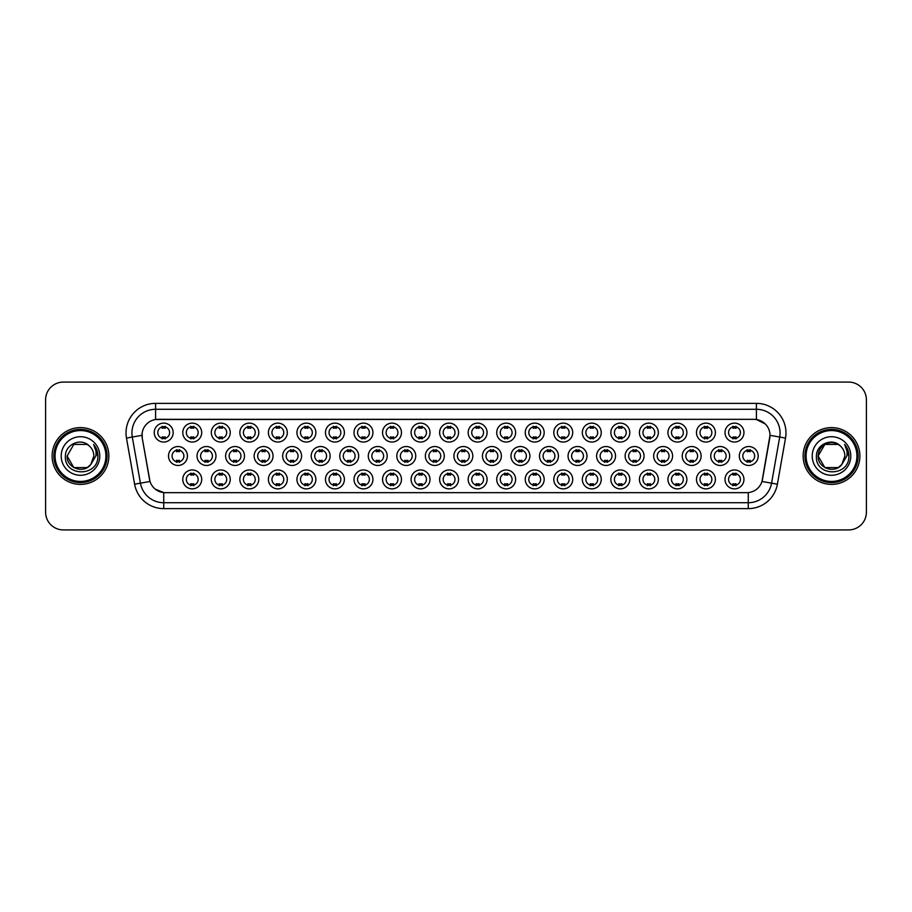 <?xml version="1.0" encoding="UTF-8"?>
<svg xmlns="http://www.w3.org/2000/svg" width="912" height="912" viewBox="0 0 912 912"><rect width="100%" height="100%" fill="white"/><g stroke="black" fill="none" stroke-linecap="round" stroke-linejoin="round"><path stroke-width="1.37" d="M487.088 479.416A9.462 9.462 0 0 1 477.626 488.878A9.462 9.462 0 0 1 468.164 479.416A9.462 9.462 0 0 1 477.626 469.954A9.462 9.462 0 0 1 487.088 479.416M471.721 479.416A5.917 5.917 0 0 0 477.626 485.332A5.917 5.917 0 0 0 483.542 479.416A5.917 5.917 0 0 0 477.626 473.499A5.917 5.917 0 0 0 471.721 479.416M515.633 479.416A9.462 9.462 0 0 1 506.171 488.878A9.462 9.462 0 0 1 496.709 479.416A9.462 9.462 0 0 1 506.171 469.954A9.462 9.462 0 0 1 515.633 479.416M500.255 479.416A5.917 5.917 0 0 0 506.171 485.332A5.917 5.917 0 0 0 512.077 479.416A5.917 5.917 0 0 0 506.171 473.499A5.917 5.917 0 0 0 500.255 479.416M544.168 479.416A9.462 9.462 0 0 1 534.706 488.878A9.462 9.462 0 0 1 525.244 479.416A9.462 9.462 0 0 1 534.706 469.954A9.462 9.462 0 0 1 544.168 479.416M528.789 479.416A5.917 5.917 0 0 0 534.706 485.332A5.917 5.917 0 0 0 540.622 479.416A5.917 5.917 0 0 0 534.706 473.499A5.917 5.917 0 0 0 528.789 479.416M629.782 479.416A9.462 9.462 0 0 1 620.32 488.878A9.462 9.462 0 0 1 610.858 479.416A9.462 9.462 0 0 1 620.32 469.954A9.462 9.462 0 0 1 629.782 479.416M614.414 479.416A5.917 5.917 0 0 0 620.32 485.332A5.917 5.917 0 0 0 626.236 479.416A5.917 5.917 0 0 0 620.32 473.499A5.917 5.917 0 0 0 614.414 479.416M658.327 479.416A9.462 9.462 0 0 1 648.865 488.878A9.462 9.462 0 0 1 639.403 479.416A9.462 9.462 0 0 1 648.865 469.954A9.462 9.462 0 0 1 658.327 479.416M642.949 479.416A5.917 5.917 0 0 0 648.865 485.332A5.917 5.917 0 0 0 654.77 479.416A5.917 5.917 0 0 0 648.865 473.499A5.917 5.917 0 0 0 642.949 479.416M686.861 479.416A9.462 9.462 0 0 1 677.399 488.878A9.462 9.462 0 0 1 667.937 479.416A9.462 9.462 0 0 1 677.399 469.954A9.462 9.462 0 0 1 686.861 479.416M671.483 479.416A5.917 5.917 0 0 0 677.399 485.332A5.917 5.917 0 0 0 683.316 479.416A5.917 5.917 0 0 0 677.399 473.499A5.917 5.917 0 0 0 671.483 479.416M715.396 479.416A9.462 9.462 0 0 1 705.945 488.878A9.462 9.462 0 0 1 696.483 479.416A9.462 9.462 0 0 1 705.945 469.954A9.462 9.462 0 0 1 715.396 479.416M700.028 479.416A5.917 5.917 0 0 0 705.945 485.332A5.917 5.917 0 0 0 711.85 479.416A5.917 5.917 0 0 0 705.945 473.499A5.917 5.917 0 0 0 700.028 479.416M572.702 479.416A9.462 9.462 0 0 1 563.251 488.878A9.462 9.462 0 0 1 553.789 479.416A9.462 9.462 0 0 1 563.251 469.954A9.462 9.462 0 0 1 572.702 479.416M557.335 479.416A5.917 5.917 0 0 0 563.251 485.332A5.917 5.917 0 0 0 569.156 479.416A5.917 5.917 0 0 0 563.251 473.499A5.917 5.917 0 0 0 557.335 479.416M601.247 479.416A9.462 9.462 0 0 1 591.785 488.878A9.462 9.462 0 0 1 582.323 479.416A9.462 9.462 0 0 1 591.785 469.954A9.462 9.462 0 0 1 601.247 479.416M585.869 479.416A5.917 5.917 0 0 0 591.785 485.332A5.917 5.917 0 0 0 597.702 479.416A5.917 5.917 0 0 0 591.785 473.499A5.917 5.917 0 0 0 585.869 479.416M458.554 479.416A9.462 9.462 0 0 1 449.092 488.878A9.462 9.462 0 0 1 439.63 479.416A9.462 9.462 0 0 1 449.092 469.954A9.462 9.462 0 0 1 458.554 479.416M443.175 479.416A5.917 5.917 0 0 0 449.092 485.332A5.917 5.917 0 0 0 455.008 479.416A5.917 5.917 0 0 0 449.092 473.499A5.917 5.917 0 0 0 443.175 479.416M430.008 479.416A9.462 9.462 0 0 1 420.557 488.878A9.462 9.462 0 0 1 411.095 479.416A9.462 9.462 0 0 1 420.557 469.954A9.462 9.462 0 0 1 430.008 479.416M414.641 479.416A5.917 5.917 0 0 0 420.557 485.332A5.917 5.917 0 0 0 426.463 479.416A5.917 5.917 0 0 0 420.557 473.499A5.917 5.917 0 0 0 414.641 479.416M401.474 479.416A9.462 9.462 0 0 1 392.012 488.878A9.462 9.462 0 0 1 382.55 479.416A9.462 9.462 0 0 1 392.012 469.954A9.462 9.462 0 0 1 401.474 479.416M386.095 479.416A5.917 5.917 0 0 0 392.012 485.332A5.917 5.917 0 0 0 397.928 479.416A5.917 5.917 0 0 0 392.012 473.499A5.917 5.917 0 0 0 386.095 479.416M372.94 479.416A9.462 9.462 0 0 1 363.478 488.878A9.462 9.462 0 0 1 354.016 479.416A9.462 9.462 0 0 1 363.478 469.954A9.462 9.462 0 0 1 372.94 479.416M357.561 479.416A5.917 5.917 0 0 0 363.478 485.332A5.917 5.917 0 0 0 369.383 479.416A5.917 5.917 0 0 0 363.478 473.499A5.917 5.917 0 0 0 357.561 479.416M344.394 479.416A9.462 9.462 0 0 1 334.932 488.878A9.462 9.462 0 0 1 325.47 479.416A9.462 9.462 0 0 1 334.932 469.954A9.462 9.462 0 0 1 344.394 479.416M329.027 479.416A5.917 5.917 0 0 0 334.932 485.332A5.917 5.917 0 0 0 340.849 479.416A5.917 5.917 0 0 0 334.932 473.499A5.917 5.917 0 0 0 329.027 479.416M315.86 479.416A9.462 9.462 0 0 1 306.398 488.878A9.462 9.462 0 0 1 296.936 479.416A9.462 9.462 0 0 1 306.398 469.954A9.462 9.462 0 0 1 315.86 479.416M300.481 479.416A5.917 5.917 0 0 0 306.398 485.332A5.917 5.917 0 0 0 312.314 479.416A5.917 5.917 0 0 0 306.398 473.499A5.917 5.917 0 0 0 300.481 479.416M287.314 479.416A9.462 9.462 0 0 1 277.864 488.878A9.462 9.462 0 0 1 268.402 479.416A9.462 9.462 0 0 1 277.864 469.954A9.462 9.462 0 0 1 287.314 479.416M271.947 479.416A5.917 5.917 0 0 0 277.864 485.332A5.917 5.917 0 0 0 283.769 479.416A5.917 5.917 0 0 0 277.864 473.499A5.917 5.917 0 0 0 271.947 479.416M258.78 479.416A9.462 9.462 0 0 1 249.318 488.878A9.462 9.462 0 0 1 239.856 479.416A9.462 9.462 0 0 1 249.318 469.954A9.462 9.462 0 0 1 258.78 479.416M243.401 479.416A5.917 5.917 0 0 0 249.318 485.332A5.917 5.917 0 0 0 255.235 479.416A5.917 5.917 0 0 0 249.318 473.499A5.917 5.917 0 0 0 243.401 479.416M230.246 479.416A9.462 9.462 0 0 1 220.784 488.878A9.462 9.462 0 0 1 211.322 479.416A9.462 9.462 0 0 1 220.784 469.954A9.462 9.462 0 0 1 230.246 479.416M214.867 479.416A5.917 5.917 0 0 0 220.784 485.332A5.917 5.917 0 0 0 226.689 479.416A5.917 5.917 0 0 0 220.784 473.499A5.917 5.917 0 0 0 214.867 479.416M201.7 479.416A9.462 9.462 0 0 1 192.238 488.878A9.462 9.462 0 0 1 182.776 479.416A9.462 9.462 0 0 1 192.238 469.954A9.462 9.462 0 0 1 201.7 479.416M186.333 479.416A5.917 5.917 0 0 0 192.238 485.332A5.917 5.917 0 0 0 198.155 479.416A5.917 5.917 0 0 0 192.238 473.499A5.917 5.917 0 0 0 186.333 479.416M743.941 479.416A9.462 9.462 0 0 1 734.479 488.878A9.462 9.462 0 0 1 725.017 479.416A9.462 9.462 0 0 1 734.479 469.954A9.462 9.462 0 0 1 743.941 479.416M728.563 479.416A5.917 5.917 0 0 0 734.479 485.332A5.917 5.917 0 0 0 740.396 479.416A5.917 5.917 0 0 0 734.479 473.499A5.917 5.917 0 0 0 728.563 479.416M472.826 456A9.462 9.462 0 0 1 463.364 465.462A9.462 9.462 0 0 1 453.902 456A9.462 9.462 0 0 1 463.364 446.538A9.462 9.462 0 0 1 472.826 456M457.448 456A5.917 5.917 0 0 0 463.364 461.917A5.917 5.917 0 0 0 469.27 456A5.917 5.917 0 0 0 463.364 450.083A5.917 5.917 0 0 0 457.448 456M501.361 456A9.462 9.462 0 0 1 491.899 465.462A9.462 9.462 0 0 1 482.437 456A9.462 9.462 0 0 1 491.899 446.538A9.462 9.462 0 0 1 501.361 456M485.982 456A5.917 5.917 0 0 0 491.899 461.917A5.917 5.917 0 0 0 497.815 456A5.917 5.917 0 0 0 491.899 450.083A5.917 5.917 0 0 0 485.982 456M529.895 456A9.462 9.462 0 0 1 520.433 465.462A9.462 9.462 0 0 1 510.971 456A9.462 9.462 0 0 1 520.433 446.538A9.462 9.462 0 0 1 529.895 456M514.528 456A5.917 5.917 0 0 0 520.433 461.917A5.917 5.917 0 0 0 526.349 456A5.917 5.917 0 0 0 520.433 450.083A5.917 5.917 0 0 0 514.528 456M558.44 456A9.462 9.462 0 0 1 548.978 465.462A9.462 9.462 0 0 1 539.516 456A9.462 9.462 0 0 1 548.978 446.538A9.462 9.462 0 0 1 558.44 456M543.062 456A5.917 5.917 0 0 0 548.978 461.917A5.917 5.917 0 0 0 554.895 456A5.917 5.917 0 0 0 548.978 450.083A5.917 5.917 0 0 0 543.062 456M644.054 456A9.462 9.462 0 0 1 634.592 465.462A9.462 9.462 0 0 1 625.13 456A9.462 9.462 0 0 1 634.592 446.538A9.462 9.462 0 0 1 644.054 456M628.676 456A5.917 5.917 0 0 0 634.592 461.917A5.917 5.917 0 0 0 640.509 456A5.917 5.917 0 0 0 634.592 450.083A5.917 5.917 0 0 0 628.676 456M615.52 456A9.462 9.462 0 0 1 606.058 465.462A9.462 9.462 0 0 1 596.596 456A9.462 9.462 0 0 1 606.058 446.538A9.462 9.462 0 0 1 615.52 456M600.142 456A5.917 5.917 0 0 0 606.058 461.917A5.917 5.917 0 0 0 611.963 456A5.917 5.917 0 0 0 606.058 450.083A5.917 5.917 0 0 0 600.142 456M729.668 456A9.462 9.462 0 0 1 720.206 465.462A9.462 9.462 0 0 1 710.744 456A9.462 9.462 0 0 1 720.206 446.538A9.462 9.462 0 0 1 729.668 456M714.29 456A5.917 5.917 0 0 0 720.206 461.917A5.917 5.917 0 0 0 726.123 456A5.917 5.917 0 0 0 720.206 450.083A5.917 5.917 0 0 0 714.29 456M701.134 456A9.462 9.462 0 0 1 691.672 465.462A9.462 9.462 0 0 1 682.21 456A9.462 9.462 0 0 1 691.672 446.538A9.462 9.462 0 0 1 701.134 456M685.756 456A5.917 5.917 0 0 0 691.672 461.917A5.917 5.917 0 0 0 697.589 456A5.917 5.917 0 0 0 691.672 450.083A5.917 5.917 0 0 0 685.756 456M672.589 456A9.462 9.462 0 0 1 663.127 465.462A9.462 9.462 0 0 1 653.665 456A9.462 9.462 0 0 1 663.127 446.538A9.462 9.462 0 0 1 672.589 456M657.221 456A5.917 5.917 0 0 0 663.127 461.917A5.917 5.917 0 0 0 669.043 456A5.917 5.917 0 0 0 663.127 450.083A5.917 5.917 0 0 0 657.221 456M586.975 456A9.462 9.462 0 0 1 577.513 465.462A9.462 9.462 0 0 1 568.051 456A9.462 9.462 0 0 1 577.513 446.538A9.462 9.462 0 0 1 586.975 456M571.596 456A5.917 5.917 0 0 0 577.513 461.917A5.917 5.917 0 0 0 583.429 456A5.917 5.917 0 0 0 577.513 450.083A5.917 5.917 0 0 0 571.596 456M444.281 456A9.462 9.462 0 0 1 434.819 465.462A9.462 9.462 0 0 1 425.357 456A9.462 9.462 0 0 1 434.819 446.538A9.462 9.462 0 0 1 444.281 456M428.902 456A5.917 5.917 0 0 0 434.819 461.917A5.917 5.917 0 0 0 440.735 456A5.917 5.917 0 0 0 434.819 450.083A5.917 5.917 0 0 0 428.902 456M415.747 456A9.462 9.462 0 0 1 406.285 465.462A9.462 9.462 0 0 1 396.823 456A9.462 9.462 0 0 1 406.285 446.538A9.462 9.462 0 0 1 415.747 456M400.368 456A5.917 5.917 0 0 0 406.285 461.917A5.917 5.917 0 0 0 412.201 456A5.917 5.917 0 0 0 406.285 450.083A5.917 5.917 0 0 0 400.368 456M387.201 456A9.462 9.462 0 0 1 377.739 465.462A9.462 9.462 0 0 1 368.277 456A9.462 9.462 0 0 1 377.739 446.538A9.462 9.462 0 0 1 387.201 456M371.834 456A5.917 5.917 0 0 0 377.739 461.917A5.917 5.917 0 0 0 383.656 456A5.917 5.917 0 0 0 377.739 450.083A5.917 5.917 0 0 0 371.834 456M358.667 456A9.462 9.462 0 0 1 349.205 465.462A9.462 9.462 0 0 1 339.743 456A9.462 9.462 0 0 1 349.205 446.538A9.462 9.462 0 0 1 358.667 456M343.288 456A5.917 5.917 0 0 0 349.205 461.917A5.917 5.917 0 0 0 355.121 456A5.917 5.917 0 0 0 349.205 450.083A5.917 5.917 0 0 0 343.288 456M330.133 456A9.462 9.462 0 0 1 320.671 465.462A9.462 9.462 0 0 1 311.209 456A9.462 9.462 0 0 1 320.671 446.538A9.462 9.462 0 0 1 330.133 456M314.754 456A5.917 5.917 0 0 0 320.671 461.917A5.917 5.917 0 0 0 326.576 456A5.917 5.917 0 0 0 320.671 450.083A5.917 5.917 0 0 0 314.754 456M301.587 456A9.462 9.462 0 0 1 292.125 465.462A9.462 9.462 0 0 1 282.663 456A9.462 9.462 0 0 1 292.125 446.538A9.462 9.462 0 0 1 301.587 456M286.208 456A5.917 5.917 0 0 0 292.125 461.917A5.917 5.917 0 0 0 298.042 456A5.917 5.917 0 0 0 292.125 450.083A5.917 5.917 0 0 0 286.208 456M273.053 456A9.462 9.462 0 0 1 263.591 465.462A9.462 9.462 0 0 1 254.129 456A9.462 9.462 0 0 1 263.591 446.538A9.462 9.462 0 0 1 273.053 456M257.674 456A5.917 5.917 0 0 0 263.591 461.917A5.917 5.917 0 0 0 269.507 456A5.917 5.917 0 0 0 263.591 450.083A5.917 5.917 0 0 0 257.674 456M244.507 456A9.462 9.462 0 0 1 235.045 465.462A9.462 9.462 0 0 1 225.583 456A9.462 9.462 0 0 1 235.045 446.538A9.462 9.462 0 0 1 244.507 456M229.14 456A5.917 5.917 0 0 0 235.045 461.917A5.917 5.917 0 0 0 240.962 456A5.917 5.917 0 0 0 235.045 450.083A5.917 5.917 0 0 0 229.14 456M215.973 456A9.462 9.462 0 0 1 206.511 465.462A9.462 9.462 0 0 1 197.049 456A9.462 9.462 0 0 1 206.511 446.538A9.462 9.462 0 0 1 215.973 456M200.594 456A5.917 5.917 0 0 0 206.511 461.917A5.917 5.917 0 0 0 212.428 456A5.917 5.917 0 0 0 206.511 450.083A5.917 5.917 0 0 0 200.594 456M187.439 456A9.462 9.462 0 0 1 177.977 465.462A9.462 9.462 0 0 1 168.515 456A9.462 9.462 0 0 1 177.977 446.538A9.462 9.462 0 0 1 187.439 456M172.06 456A5.917 5.917 0 0 0 177.977 461.917A5.917 5.917 0 0 0 183.882 456A5.917 5.917 0 0 0 177.977 450.083A5.917 5.917 0 0 0 172.06 456M758.214 456A9.462 9.462 0 0 1 748.752 465.462A9.462 9.462 0 0 1 739.29 456A9.462 9.462 0 0 1 748.752 446.538A9.462 9.462 0 0 1 758.214 456M742.835 456A5.917 5.917 0 0 0 748.752 461.917A5.917 5.917 0 0 0 754.657 456A5.917 5.917 0 0 0 748.752 450.083A5.917 5.917 0 0 0 742.835 456M715.396 432.584A9.462 9.462 0 0 1 705.945 442.046A9.462 9.462 0 0 1 696.483 432.584A9.462 9.462 0 0 1 705.945 423.122A9.462 9.462 0 0 1 715.396 432.584M700.028 432.584A5.917 5.917 0 0 0 705.945 438.501A5.917 5.917 0 0 0 711.85 432.584A5.917 5.917 0 0 0 705.945 426.668A5.917 5.917 0 0 0 700.028 432.584M686.861 432.584A9.462 9.462 0 0 1 677.399 442.046A9.462 9.462 0 0 1 667.937 432.584A9.462 9.462 0 0 1 677.399 423.122A9.462 9.462 0 0 1 686.861 432.584M671.483 432.584A5.917 5.917 0 0 0 677.399 438.501A5.917 5.917 0 0 0 683.316 432.584A5.917 5.917 0 0 0 677.399 426.668A5.917 5.917 0 0 0 671.483 432.584M658.327 432.584A9.462 9.462 0 0 1 648.865 442.046A9.462 9.462 0 0 1 639.403 432.584A9.462 9.462 0 0 1 648.865 423.122A9.462 9.462 0 0 1 658.327 432.584M642.949 432.584A5.917 5.917 0 0 0 648.865 438.501A5.917 5.917 0 0 0 654.77 432.584A5.917 5.917 0 0 0 648.865 426.668A5.917 5.917 0 0 0 642.949 432.584M629.782 432.584A9.462 9.462 0 0 1 620.32 442.046A9.462 9.462 0 0 1 610.858 432.584A9.462 9.462 0 0 1 620.32 423.122A9.462 9.462 0 0 1 629.782 432.584M614.414 432.584A5.917 5.917 0 0 0 620.32 438.501A5.917 5.917 0 0 0 626.236 432.584A5.917 5.917 0 0 0 620.32 426.668A5.917 5.917 0 0 0 614.414 432.584M601.247 432.584A9.462 9.462 0 0 1 591.785 442.046A9.462 9.462 0 0 1 582.323 432.584A9.462 9.462 0 0 1 591.785 423.122A9.462 9.462 0 0 1 601.247 432.584M585.869 432.584A5.917 5.917 0 0 0 591.785 438.501A5.917 5.917 0 0 0 597.702 432.584A5.917 5.917 0 0 0 591.785 426.668A5.917 5.917 0 0 0 585.869 432.584M572.702 432.584A9.462 9.462 0 0 1 563.251 442.046A9.462 9.462 0 0 1 553.789 432.584A9.462 9.462 0 0 1 563.251 423.122A9.462 9.462 0 0 1 572.702 432.584M557.335 432.584A5.917 5.917 0 0 0 563.251 438.501A5.917 5.917 0 0 0 569.156 432.584A5.917 5.917 0 0 0 563.251 426.668A5.917 5.917 0 0 0 557.335 432.584M544.168 432.584A9.462 9.462 0 0 1 534.706 442.046A9.462 9.462 0 0 1 525.244 432.584A9.462 9.462 0 0 1 534.706 423.122A9.462 9.462 0 0 1 544.168 432.584M528.789 432.584A5.917 5.917 0 0 0 534.706 438.501A5.917 5.917 0 0 0 540.622 432.584A5.917 5.917 0 0 0 534.706 426.668A5.917 5.917 0 0 0 528.789 432.584M515.633 432.584A9.462 9.462 0 0 1 506.171 442.046A9.462 9.462 0 0 1 496.709 432.584A9.462 9.462 0 0 1 506.171 423.122A9.462 9.462 0 0 1 515.633 432.584M500.255 432.584A5.917 5.917 0 0 0 506.171 438.501A5.917 5.917 0 0 0 512.077 432.584A5.917 5.917 0 0 0 506.171 426.668A5.917 5.917 0 0 0 500.255 432.584M487.088 432.584A9.462 9.462 0 0 1 477.626 442.046A9.462 9.462 0 0 1 468.164 432.584A9.462 9.462 0 0 1 477.626 423.122A9.462 9.462 0 0 1 487.088 432.584M471.721 432.584A5.917 5.917 0 0 0 477.626 438.501A5.917 5.917 0 0 0 483.542 432.584A5.917 5.917 0 0 0 477.626 426.668A5.917 5.917 0 0 0 471.721 432.584M458.554 432.584A9.462 9.462 0 0 1 449.092 442.046A9.462 9.462 0 0 1 439.63 432.584A9.462 9.462 0 0 1 449.092 423.122A9.462 9.462 0 0 1 458.554 432.584M443.175 432.584A5.917 5.917 0 0 0 449.092 438.501A5.917 5.917 0 0 0 455.008 432.584A5.917 5.917 0 0 0 449.092 426.668A5.917 5.917 0 0 0 443.175 432.584M430.008 432.584A9.462 9.462 0 0 1 420.557 442.046A9.462 9.462 0 0 1 411.095 432.584A9.462 9.462 0 0 1 420.557 423.122A9.462 9.462 0 0 1 430.008 432.584M414.641 432.584A5.917 5.917 0 0 0 420.557 438.501A5.917 5.917 0 0 0 426.463 432.584A5.917 5.917 0 0 0 420.557 426.668A5.917 5.917 0 0 0 414.641 432.584M401.474 432.584A9.462 9.462 0 0 1 392.012 442.046A9.462 9.462 0 0 1 382.55 432.584A9.462 9.462 0 0 1 392.012 423.122A9.462 9.462 0 0 1 401.474 432.584M386.095 432.584A5.917 5.917 0 0 0 392.012 438.501A5.917 5.917 0 0 0 397.928 432.584A5.917 5.917 0 0 0 392.012 426.668A5.917 5.917 0 0 0 386.095 432.584M372.94 432.584A9.462 9.462 0 0 1 363.478 442.046A9.462 9.462 0 0 1 354.016 432.584A9.462 9.462 0 0 1 363.478 423.122A9.462 9.462 0 0 1 372.94 432.584M357.561 432.584A5.917 5.917 0 0 0 363.478 438.501A5.917 5.917 0 0 0 369.383 432.584A5.917 5.917 0 0 0 363.478 426.668A5.917 5.917 0 0 0 357.561 432.584M344.394 432.584A9.462 9.462 0 0 1 334.932 442.046A9.462 9.462 0 0 1 325.47 432.584A9.462 9.462 0 0 1 334.932 423.122A9.462 9.462 0 0 1 344.394 432.584M329.027 432.584A5.917 5.917 0 0 0 334.932 438.501A5.917 5.917 0 0 0 340.849 432.584A5.917 5.917 0 0 0 334.932 426.668A5.917 5.917 0 0 0 329.027 432.584M315.86 432.584A9.462 9.462 0 0 1 306.398 442.046A9.462 9.462 0 0 1 296.936 432.584A9.462 9.462 0 0 1 306.398 423.122A9.462 9.462 0 0 1 315.86 432.584M300.481 432.584A5.917 5.917 0 0 0 306.398 438.501A5.917 5.917 0 0 0 312.314 432.584A5.917 5.917 0 0 0 306.398 426.668A5.917 5.917 0 0 0 300.481 432.584M287.314 432.584A9.462 9.462 0 0 1 277.864 442.046A9.462 9.462 0 0 1 268.402 432.584A9.462 9.462 0 0 1 277.864 423.122A9.462 9.462 0 0 1 287.314 432.584M271.947 432.584A5.917 5.917 0 0 0 277.864 438.501A5.917 5.917 0 0 0 283.769 432.584A5.917 5.917 0 0 0 277.864 426.668A5.917 5.917 0 0 0 271.947 432.584M258.78 432.584A9.462 9.462 0 0 1 249.318 442.046A9.462 9.462 0 0 1 239.856 432.584A9.462 9.462 0 0 1 249.318 423.122A9.462 9.462 0 0 1 258.78 432.584M243.401 432.584A5.917 5.917 0 0 0 249.318 438.501A5.917 5.917 0 0 0 255.235 432.584A5.917 5.917 0 0 0 249.318 426.668A5.917 5.917 0 0 0 243.401 432.584M230.246 432.584A9.462 9.462 0 0 1 220.784 442.046A9.462 9.462 0 0 1 211.322 432.584A9.462 9.462 0 0 1 220.784 423.122A9.462 9.462 0 0 1 230.246 432.584M214.867 432.584A5.917 5.917 0 0 0 220.784 438.501A5.917 5.917 0 0 0 226.689 432.584A5.917 5.917 0 0 0 220.784 426.668A5.917 5.917 0 0 0 214.867 432.584M201.7 432.584A9.462 9.462 0 0 1 192.238 442.046A9.462 9.462 0 0 1 182.776 432.584A9.462 9.462 0 0 1 192.238 423.122A9.462 9.462 0 0 1 201.7 432.584M186.333 432.584A5.917 5.917 0 0 0 192.238 438.501A5.917 5.917 0 0 0 198.155 432.584A5.917 5.917 0 0 0 192.238 426.668A5.917 5.917 0 0 0 186.333 432.584M173.166 432.584A9.462 9.462 0 0 1 163.704 442.046A9.462 9.462 0 0 1 154.242 432.584A9.462 9.462 0 0 1 163.704 423.122A9.462 9.462 0 0 1 173.166 432.584M157.787 432.584A5.917 5.917 0 0 0 163.704 438.501A5.917 5.917 0 0 0 169.621 432.584A5.917 5.917 0 0 0 163.704 426.668A5.917 5.917 0 0 0 157.787 432.584M743.941 432.584A9.462 9.462 0 0 1 734.479 442.046A9.462 9.462 0 0 1 725.017 432.584A9.462 9.462 0 0 1 734.479 423.122A9.462 9.462 0 0 1 743.941 432.584M728.563 432.584A5.917 5.917 0 0 0 734.479 438.501A5.917 5.917 0 0 0 740.396 432.584A5.917 5.917 0 0 0 734.479 426.668A5.917 5.917 0 0 0 728.563 432.584M134.611 484.192L126.472 438.068A29.572 29.572 0 0 1 155.587 403.366L756.413 403.366A29.572 29.572 0 0 1 785.528 438.068L777.389 484.192A29.572 29.572 0 0 1 748.273 508.634L163.727 508.634A29.572 29.572 0 0 1 134.611 484.192L140.425 483.166L132.297 437.042A23.655 23.655 0 0 1 155.587 409.283L756.413 409.283A23.655 23.655 0 0 1 779.703 437.042L771.575 483.166A23.655 23.655 0 0 1 748.273 502.717L163.727 502.717A23.655 23.655 0 0 1 140.425 483.166L150.024 481.479L142.238 438.079A15.971 15.971 0 0 1 157.958 419.338L754.042 419.338A15.971 15.971 0 0 1 769.762 438.079L762.466 479.473A15.971 15.971 0 0 1 746.746 492.662L165.254 492.662A15.971 15.971 0 0 1 149.534 479.473L142.238 438.079L142.169 432.938M52.109 456A28.386 28.386 0 0 0 80.495 484.386A28.386 28.386 0 0 0 108.87 456A28.386 28.386 0 0 0 80.495 427.614A28.386 28.386 0 0 0 52.109 456A28.386 28.386 0 0 0 80.495 484.386A28.386 28.386 0 0 0 108.87 456A28.386 28.386 0 0 0 80.495 427.614A28.386 28.386 0 0 0 52.109 456M803.13 456A28.386 28.386 0 0 0 831.505 484.386A28.386 28.386 0 0 0 859.891 456A28.386 28.386 0 0 0 831.505 427.614A28.386 28.386 0 0 0 803.13 456A28.386 28.386 0 0 0 831.505 484.386A28.386 28.386 0 0 0 859.891 456A28.386 28.386 0 0 0 831.505 427.614A28.386 28.386 0 0 0 803.13 456M155.587 403.366L155.587 419.509L754.042 419.338L756.413 419.509L765.328 424.012M746.746 492.662L165.254 492.662M163.727 508.634L163.727 492.594L155.2 489.106M779.703 437.042L770.013 435.332L761.976 481.479L771.575 483.166L779.703 437.042L785.528 438.068M866.4 399.821A17.738 17.738 0 0 0 848.662 382.082L63.338 382.082A17.738 17.738 0 0 0 45.6 399.821L45.6 512.179A17.738 17.738 0 0 0 63.338 529.918L848.662 529.918A17.738 17.738 0 0 0 866.4 512.179L866.4 399.821L866.4 512.179M45.6 399.821L45.6 512.179M848.662 382.082L63.338 382.082M63.338 529.918L848.662 529.918M735.961 426.246L735.961 428.298A4.537 4.537 0 0 0 732.997 428.298L732.997 426.246M732.997 438.911L732.997 436.871A4.537 4.537 0 0 0 735.961 436.871L735.961 438.911M747.27 462.338L747.27 460.286A4.537 4.537 0 0 0 750.223 460.286L750.223 462.338M750.223 449.662L750.223 451.714A4.537 4.537 0 0 0 747.27 451.714L747.27 449.662M732.997 485.754L732.997 483.702A4.537 4.537 0 0 0 735.961 483.702L735.961 485.754M735.961 473.089L735.961 475.129A4.537 4.537 0 0 0 732.997 475.129L732.997 473.089M707.416 426.246L707.416 428.298A4.537 4.537 0 0 0 704.463 428.298L704.463 426.246M704.463 438.911L704.463 436.871A4.537 4.537 0 0 0 707.416 436.871L707.416 438.911M678.881 426.246L678.881 428.298A4.537 4.537 0 0 0 675.917 428.298L675.917 426.246M675.917 438.911L675.917 436.871A4.537 4.537 0 0 0 678.881 436.871L678.881 438.911M650.336 426.246L650.336 428.298A4.537 4.537 0 0 0 647.383 428.298L647.383 426.246M647.383 438.911L647.383 436.871A4.537 4.537 0 0 0 650.336 436.871L650.336 438.911M621.802 426.246L621.802 428.298A4.537 4.537 0 0 0 618.849 428.298L618.849 426.246M618.849 438.911L618.849 436.871A4.537 4.537 0 0 0 621.802 436.871L621.802 438.911M718.736 462.338L718.736 460.286A4.537 4.537 0 0 0 721.688 460.286L721.688 462.338M721.688 449.662L721.688 451.714A4.537 4.537 0 0 0 718.736 451.714L718.736 449.662M690.19 462.338L690.19 460.286A4.537 4.537 0 0 0 693.154 460.286L693.154 462.338M693.154 449.662L693.154 451.714A4.537 4.537 0 0 0 690.19 451.714L690.19 449.662M661.656 462.338L661.656 460.286A4.537 4.537 0 0 0 664.609 460.286L664.609 462.338M664.609 449.662L664.609 451.714A4.537 4.537 0 0 0 661.656 451.714L661.656 449.662M87.176 467.582A13.372 13.372 0 0 0 90.778 464.527L90.516 464.846C83.277 474.115 66.439 467.89 67.123 456L73.804 444.418M105.917 456A25.433 25.433 0 0 0 80.495 430.567A25.433 25.433 0 0 0 55.062 456A25.433 25.433 0 0 0 80.495 481.433A25.433 25.433 0 0 0 105.917 456M107.103 456A26.608 26.608 0 0 0 80.495 429.392A26.608 26.608 0 0 0 53.876 456A26.608 26.608 0 0 0 80.495 482.608A26.608 26.608 0 0 0 107.103 456M90.778 464.527L87.176 467.582L73.804 467.582L67.123 456L73.804 444.418L87.176 444.418L89.251 445.9C81.043 437.304 65.254 444.383 65.402 456C63.897 476.634 97.356 477.181 97.892 457.003L97.926 456C97.869 451.611 96.41 447.769 93.548 444.452C95.726 448.031 96.501 451.873 95.851 456L90.778 464.527L87.176 467.582L73.804 467.582L67.123 456L73.804 467.582L87.176 467.582L90.778 464.527L93.856 456C93.776 451.964 92.249 448.601 89.251 445.9M61.207 456A19.277 19.277 0 0 0 80.495 475.277A19.277 19.277 0 0 0 99.773 456A19.277 19.277 0 0 0 80.495 436.723A19.277 19.277 0 0 0 61.207 456M93.674 444.6L97.915 456.502M93.548 444.452L97.025 450.494M838.196 467.582A13.372 13.372 0 0 0 841.799 464.527L838.196 467.582L824.824 467.582L818.144 456L824.824 444.418L838.196 444.418L840.271 445.9C832.063 437.304 816.274 444.383 816.422 456C814.918 476.634 848.377 477.181 848.912 457.003L848.947 456C848.89 451.611 847.43 447.769 844.569 444.452C846.746 448.031 847.522 451.873 846.872 456L841.799 464.527L838.196 467.582L824.824 467.582L818.144 456L824.824 467.582L838.196 467.582L841.799 464.527L838.903 467.138M856.938 456A25.433 25.433 0 0 0 831.505 430.567A25.433 25.433 0 0 0 806.083 456A25.433 25.433 0 0 0 831.505 481.433A25.433 25.433 0 0 0 856.938 456M858.124 456A26.608 26.608 0 0 0 831.505 429.392A26.608 26.608 0 0 0 804.897 456A26.608 26.608 0 0 0 831.505 482.608A26.608 26.608 0 0 0 858.124 456M841.525 464.846L838.196 467.582L824.824 467.582L818.144 456C817.46 467.89 834.298 474.115 841.537 464.846M841.799 464.527L844.877 456C844.797 451.964 843.269 448.601 840.271 445.9M812.227 456A19.277 19.277 0 0 0 831.505 475.277A19.277 19.277 0 0 0 850.793 456A19.277 19.277 0 0 0 831.505 436.723A19.277 19.277 0 0 0 812.227 456M838.196 444.418A13.372 13.372 0 0 0 818.144 456M844.694 444.6L848.935 456.502M844.569 444.452L848.046 450.494M633.11 462.338L633.11 460.286A4.537 4.537 0 0 0 636.074 460.286L636.074 462.338M636.074 449.662L636.074 451.714A4.537 4.537 0 0 0 633.11 451.714L633.11 449.662M704.463 485.754L704.463 483.702A4.537 4.537 0 0 0 707.416 483.702L707.416 485.754M707.416 473.089L707.416 475.129A4.537 4.537 0 0 0 704.463 475.129L704.463 473.089M675.917 485.754L675.917 483.702A4.537 4.537 0 0 0 678.881 483.702L678.881 485.754M678.881 473.089L678.881 475.129A4.537 4.537 0 0 0 675.917 475.129L675.917 473.089M647.383 485.754L647.383 483.702A4.537 4.537 0 0 0 650.336 483.702L650.336 485.754M650.336 473.089L650.336 475.129A4.537 4.537 0 0 0 647.383 475.129L647.383 473.089M618.849 485.754L618.849 483.702A4.537 4.537 0 0 0 621.802 483.702L621.802 485.754M621.802 473.089L621.802 475.129A4.537 4.537 0 0 0 618.849 475.129L618.849 473.089M593.267 426.246L593.267 428.298A4.537 4.537 0 0 0 590.303 428.298L590.303 426.246M590.303 438.911L590.303 436.871A4.537 4.537 0 0 0 593.267 436.871L593.267 438.911M564.722 426.246L564.722 428.298A4.537 4.537 0 0 0 561.769 428.298L561.769 426.246M561.769 438.911L561.769 436.871A4.537 4.537 0 0 0 564.722 436.871L564.722 438.911M536.188 426.246L536.188 428.298A4.537 4.537 0 0 0 533.224 428.298L533.224 426.246M533.224 438.911L533.224 436.871A4.537 4.537 0 0 0 536.188 436.871L536.188 438.911M507.642 426.246L507.642 428.298A4.537 4.537 0 0 0 504.689 428.298L504.689 426.246M504.689 438.911L504.689 436.871A4.537 4.537 0 0 0 507.642 436.871L507.642 438.911M604.576 462.338L604.576 460.286A4.537 4.537 0 0 0 607.529 460.286L607.529 462.338M607.529 449.662L607.529 451.714A4.537 4.537 0 0 0 604.576 451.714L604.576 449.662M576.042 462.338L576.042 460.286A4.537 4.537 0 0 0 578.995 460.286L578.995 462.338M578.995 449.662L578.995 451.714A4.537 4.537 0 0 0 576.042 451.714L576.042 449.662M547.496 462.338L547.496 460.286A4.537 4.537 0 0 0 550.449 460.286L550.449 462.338M550.449 449.662L550.449 451.714A4.537 4.537 0 0 0 547.496 451.714L547.496 449.662M518.962 462.338L518.962 460.286A4.537 4.537 0 0 0 521.915 460.286L521.915 462.338M521.915 449.662L521.915 451.714A4.537 4.537 0 0 0 518.962 451.714L518.962 449.662M590.303 485.754L590.303 483.702A4.537 4.537 0 0 0 593.267 483.702L593.267 485.754M593.267 473.089L593.267 475.129A4.537 4.537 0 0 0 590.303 475.129L590.303 473.089M561.769 485.754L561.769 483.702A4.537 4.537 0 0 0 564.722 483.702L564.722 485.754M564.722 473.089L564.722 475.129A4.537 4.537 0 0 0 561.769 475.129L561.769 473.089M533.224 485.754L533.224 483.702A4.537 4.537 0 0 0 536.188 483.702L536.188 485.754M536.188 473.089L536.188 475.129A4.537 4.537 0 0 0 533.224 475.129L533.224 473.089M479.108 426.246L479.108 428.298A4.537 4.537 0 0 0 476.155 428.298L476.155 426.246M476.155 438.911L476.155 436.871A4.537 4.537 0 0 0 479.108 436.871L479.108 438.911M450.574 426.246L450.574 428.298A4.537 4.537 0 0 0 447.61 428.298L447.61 426.246M447.61 438.911L447.61 436.871A4.537 4.537 0 0 0 450.574 436.871L450.574 438.911M422.028 426.246L422.028 428.298A4.537 4.537 0 0 0 419.075 428.298L419.075 426.246M419.075 438.911L419.075 436.871A4.537 4.537 0 0 0 422.028 436.871L422.028 438.911M393.494 426.246L393.494 428.298A4.537 4.537 0 0 0 390.53 428.298L390.53 426.246M390.53 438.911L390.53 436.871A4.537 4.537 0 0 0 393.494 436.871L393.494 438.911M364.948 426.246L364.948 428.298A4.537 4.537 0 0 0 361.996 428.298L361.996 426.246M361.996 438.911L361.996 436.871A4.537 4.537 0 0 0 364.948 436.871L364.948 438.911M336.414 426.246L336.414 428.298A4.537 4.537 0 0 0 333.461 428.298L333.461 426.246M333.461 438.911L333.461 436.871A4.537 4.537 0 0 0 336.414 436.871L336.414 438.911M490.417 462.338L490.417 460.286A4.537 4.537 0 0 0 493.381 460.286L493.381 462.338M493.381 449.662L493.381 451.714A4.537 4.537 0 0 0 490.417 451.714L490.417 449.662M461.882 462.338L461.882 460.286A4.537 4.537 0 0 0 464.835 460.286L464.835 462.338M464.835 449.662L464.835 451.714A4.537 4.537 0 0 0 461.882 451.714L461.882 449.662M433.348 462.338L433.348 460.286A4.537 4.537 0 0 0 436.301 460.286L436.301 462.338M436.301 449.662L436.301 451.714A4.537 4.537 0 0 0 433.348 451.714L433.348 449.662M404.803 462.338L404.803 460.286A4.537 4.537 0 0 0 407.755 460.286L407.755 462.338M407.755 449.662L407.755 451.714A4.537 4.537 0 0 0 404.803 451.714L404.803 449.662M376.268 462.338L376.268 460.286A4.537 4.537 0 0 0 379.221 460.286L379.221 462.338M379.221 449.662L379.221 451.714A4.537 4.537 0 0 0 376.268 451.714L376.268 449.662M347.723 462.338L347.723 460.286A4.537 4.537 0 0 0 350.687 460.286L350.687 462.338M350.687 449.662L350.687 451.714A4.537 4.537 0 0 0 347.723 451.714L347.723 449.662M504.689 485.754L504.689 483.702A4.537 4.537 0 0 0 507.642 483.702L507.642 485.754M507.642 473.089L507.642 475.129A4.537 4.537 0 0 0 504.689 475.129L504.689 473.089M476.155 485.754L476.155 483.702A4.537 4.537 0 0 0 479.108 483.702L479.108 485.754M479.108 473.089L479.108 475.129A4.537 4.537 0 0 0 476.155 475.129L476.155 473.089M447.61 485.754L447.61 483.702A4.537 4.537 0 0 0 450.574 483.702L450.574 485.754M450.574 473.089L450.574 475.129A4.537 4.537 0 0 0 447.61 475.129L447.61 473.089M419.075 485.754L419.075 483.702A4.537 4.537 0 0 0 422.028 483.702L422.028 485.754M422.028 473.089L422.028 475.129A4.537 4.537 0 0 0 419.075 475.129L419.075 473.089M390.53 485.754L390.53 483.702A4.537 4.537 0 0 0 393.494 483.702L393.494 485.754M393.494 473.089L393.494 475.129A4.537 4.537 0 0 0 390.53 475.129L390.53 473.089M361.996 485.754L361.996 483.702A4.537 4.537 0 0 0 364.948 483.702L364.948 485.754M364.948 473.089L364.948 475.129A4.537 4.537 0 0 0 361.996 475.129L361.996 473.089M307.88 426.246L307.88 428.298A4.537 4.537 0 0 0 304.916 428.298L304.916 426.246M304.916 438.911L304.916 436.871A4.537 4.537 0 0 0 307.88 436.871L307.88 438.911M279.334 426.246L279.334 428.298A4.537 4.537 0 0 0 276.382 428.298L276.382 426.246M276.382 438.911L276.382 436.871A4.537 4.537 0 0 0 279.334 436.871L279.334 438.911M250.8 426.246L250.8 428.298A4.537 4.537 0 0 0 247.836 428.298L247.836 426.246M247.836 438.911L247.836 436.871A4.537 4.537 0 0 0 250.8 436.871L250.8 438.911M222.254 426.246L222.254 428.298A4.537 4.537 0 0 0 219.302 428.298L219.302 426.246M219.302 438.911L219.302 436.871A4.537 4.537 0 0 0 222.254 436.871L222.254 438.911M193.72 426.246L193.72 428.298A4.537 4.537 0 0 0 190.768 428.298L190.768 426.246M190.768 438.911L190.768 436.871A4.537 4.537 0 0 0 193.72 436.871L193.72 438.911M165.186 426.246L165.186 428.298A4.537 4.537 0 0 0 162.222 428.298L162.222 426.246M162.222 438.911L162.222 436.871A4.537 4.537 0 0 0 165.186 436.871L165.186 438.911M319.189 462.338L319.189 460.286A4.537 4.537 0 0 0 322.141 460.286L322.141 462.338M322.141 449.662L322.141 451.714A4.537 4.537 0 0 0 319.189 451.714L319.189 449.662M290.654 462.338L290.654 460.286A4.537 4.537 0 0 0 293.607 460.286L293.607 462.338M293.607 449.662L293.607 451.714A4.537 4.537 0 0 0 290.654 451.714L290.654 449.662M262.109 462.338L262.109 460.286A4.537 4.537 0 0 0 265.061 460.286L265.061 462.338M265.061 449.662L265.061 451.714A4.537 4.537 0 0 0 262.109 451.714L262.109 449.662M233.575 462.338L233.575 460.286A4.537 4.537 0 0 0 236.527 460.286L236.527 462.338M236.527 449.662L236.527 451.714A4.537 4.537 0 0 0 233.575 451.714L233.575 449.662M205.029 462.338L205.029 460.286A4.537 4.537 0 0 0 207.993 460.286L207.993 462.338M207.993 449.662L207.993 451.714A4.537 4.537 0 0 0 205.029 451.714L205.029 449.662M176.495 462.338L176.495 460.286A4.537 4.537 0 0 0 179.447 460.286L179.447 462.338M179.447 449.662L179.447 451.714A4.537 4.537 0 0 0 176.495 451.714L176.495 449.662M333.461 485.754L333.461 483.702A4.537 4.537 0 0 0 336.414 483.702L336.414 485.754M336.414 473.089L336.414 475.129A4.537 4.537 0 0 0 333.461 475.129L333.461 473.089M304.916 485.754L304.916 483.702A4.537 4.537 0 0 0 307.88 483.702L307.88 485.754M307.88 473.089L307.88 475.129A4.537 4.537 0 0 0 304.916 475.129L304.916 473.089M276.382 485.754L276.382 483.702A4.537 4.537 0 0 0 279.334 483.702L279.334 485.754M279.334 473.089L279.334 475.129A4.537 4.537 0 0 0 276.382 475.129L276.382 473.089M247.836 485.754L247.836 483.702A4.537 4.537 0 0 0 250.8 483.702L250.8 485.754M250.8 473.089L250.8 475.129A4.537 4.537 0 0 0 247.836 475.129L247.836 473.089M219.302 485.754L219.302 483.702A4.537 4.537 0 0 0 222.254 483.702L222.254 485.754M222.254 473.089L222.254 475.129A4.537 4.537 0 0 0 219.302 475.129L219.302 473.089M190.768 485.754L190.768 483.702A4.537 4.537 0 0 0 193.72 483.702L193.72 485.754M193.72 473.089L193.72 475.129A4.537 4.537 0 0 0 190.768 475.129L190.768 473.089M756.413 403.366L756.413 419.509M126.472 438.068L132.297 437.042A23.655 23.655 0 0 1 131.932 432.938M132.297 437.042L141.987 435.332M748.273 492.594L748.273 508.634M771.575 483.166L777.389 484.192"/></g></svg>
